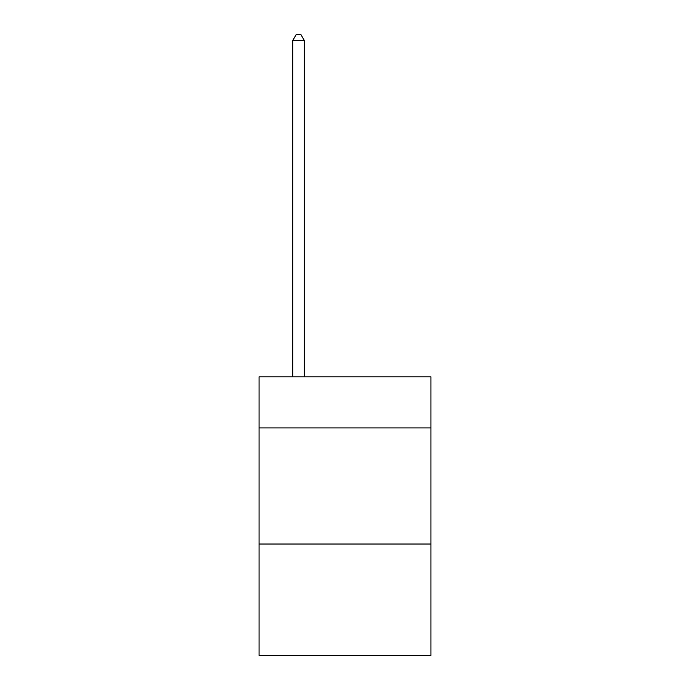 <?xml version="1.0" encoding="UTF-8"?>
<svg xmlns="http://www.w3.org/2000/svg" width="690" height="690" viewBox="0 0 690 690"><rect width="100%" height="100%" fill="white"/><g stroke="black" fill="none" stroke-linecap="round" stroke-linejoin="round"><path stroke-width="1.03" d="M430.931 427.912L430.931 376.818L259.069 376.818L259.069 427.912L430.931 427.912L430.931 655.5L259.069 655.5L259.069 427.912M430.931 544.031L259.069 544.031M304.359 376.818L304.359 40.538L292.75 40.538L292.75 376.818M292.75 40.538L296.234 34.5L300.875 34.5L304.359 40.538"/></g></svg>
